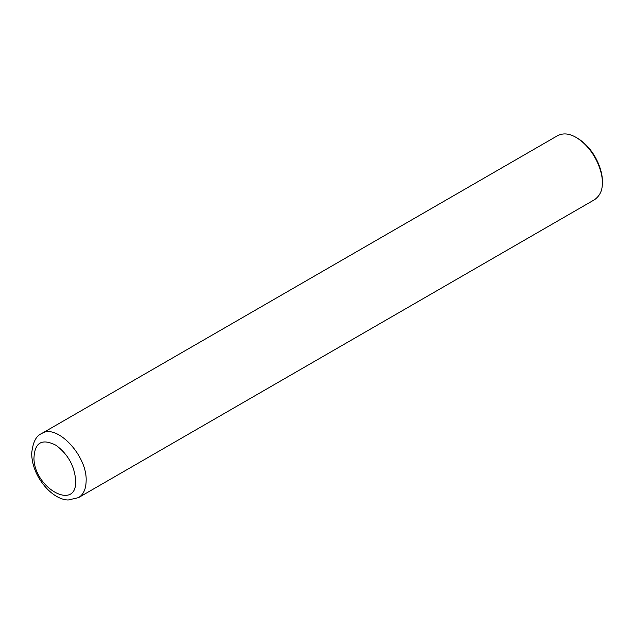 <?xml version="1.0" encoding="UTF-8"?>
<svg xmlns="http://www.w3.org/2000/svg" width="634" height="634" viewBox="0 0 634 634"><rect width="100%" height="100%" fill="white"/><g stroke="black" fill="none" stroke-linecap="round" stroke-linejoin="round"><path stroke-width="0.95" d="M75.684 480.731C74.622 466.172 68.1 454.372 56.117 445.337C41.844 438.062 34.458 442.524 33.943 458.723C34.862 489.099 77.015 511.297 75.684 480.731M78.481 497.65L594.644 199.639C600.049 195.644 602.601 190.002 602.3 182.719L602.3 181.213C602.894 171.037 595.009 148.808 577.471 138.212L576.163 137.451C569.372 133.481 563.206 132.863 557.682 135.621L41.511 433.632C36.106 435.812 32.841 442.381 31.7 453.326C31.763 461.084 33.895 468.835 38.095 476.586C47.154 492.523 59.596 499.972 68.234 499.988L78.505 497.635C83.49 494.568 86.034 488.933 86.137 480.731C87.341 455.584 56.489 423.021 41.519 433.632M602.3 182.719C602.926 172.012 594.629 148.61 576.163 137.451"/></g></svg>
